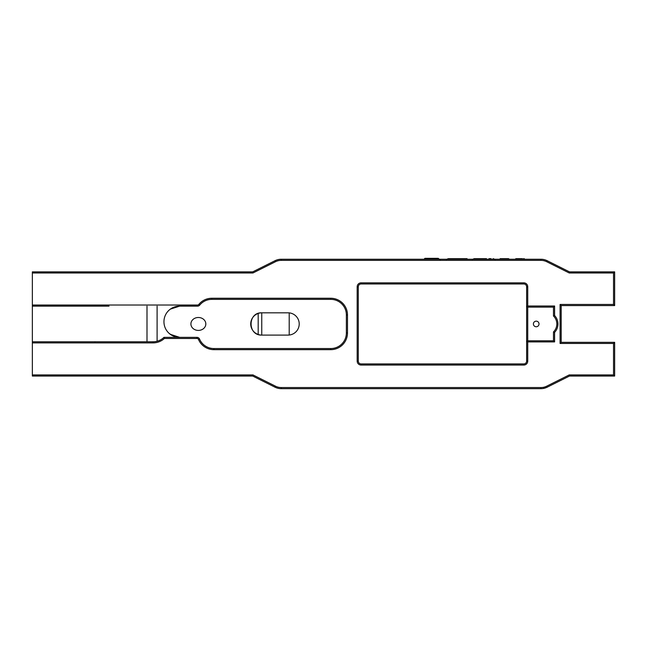 <?xml version="1.0" encoding="UTF-8"?>
<svg xmlns="http://www.w3.org/2000/svg" width="647" height="647" viewBox="0 0 647 647"><rect width="100%" height="100%" fill="white"/><g stroke="black" fill="none" stroke-linecap="round" stroke-linejoin="round"><path stroke-width="0.97" d="M261.857 312.816C247.494 312.129 247.494 335.777 261.857 335.089A11.136 11.136 0 0 1 250.721 323.953A11.136 11.136 0 0 1 261.857 312.816L288.077 312.816A11.136 11.136 0 0 1 299.213 323.953A11.136 11.136 0 0 1 288.077 335.089L261.857 335.089M177.124 337.16L173.121 335.971L169.32 333.537M170.307 334.321L179.648 337.346M190.905 323.953A7.457 6.462 -0 0 1 198.362 317.491A7.457 6.462 -0 0 1 205.819 323.953A7.457 6.462 -0 0 1 198.362 330.415A7.457 6.462 -0 0 1 190.905 323.953M179.534 337.354A15.585 15.585 0 0 1 163.95 321.761L163.95 321.729A15.585 15.585 0 0 1 179.534 306.136L197.537 306.136A2.806 2.806 0 0 0 199.713 305.109A15.585 15.585 0 0 1 211.787 299.367L330.779 299.367A15.585 15.585 0 0 1 346.371 314.96L346.371 332.946A15.585 15.585 0 0 1 330.779 348.539L213.89 348.539A15.585 15.585 0 0 1 199.551 339.06A2.806 2.806 0 0 0 196.971 337.354L163.95 337.354L164.395 338.47L196.971 338.47A1.682 1.682 0 0 1 198.516 339.497A16.709 16.709 0 0 0 213.89 349.663L330.779 349.663A16.709 16.709 0 0 0 347.488 332.946L347.488 314.96A16.709 16.709 0 0 0 330.779 298.251L211.787 298.251A16.709 16.709 0 0 0 198.839 304.397A1.682 1.682 0 0 1 197.537 305.02L32.35 305.02L32.35 306.136L109.036 306.136M163.95 337.354A15.585 15.585 0 0 1 153.08 341.77L32.35 341.77L32.35 306.136M32.35 272.985L252.961 272.985L252.702 271.869L32.35 271.869L32.35 305.02M32.35 374.92L32.35 376.044L252.702 376.044L252.961 374.92L32.35 374.92L32.35 342.894L153.08 342.894A16.709 16.709 0 0 0 164.395 338.47M32.35 341.77L32.35 342.894M110.055 376.044L111.939 376.044M146.998 306.136L146.998 341.77M252.961 272.985L275.485 261.728A12.908 12.908 0 0 1 281.259 260.369L540.932 260.369A12.908 12.908 0 0 1 546.707 261.728L569.231 272.985L613.526 272.985L613.526 304.454L560.084 304.454L560.084 343.452L613.526 343.452L613.526 374.92L569.231 374.92L546.707 386.178A12.908 12.908 0 0 1 540.932 387.545L281.259 387.545A12.908 12.908 0 0 1 275.485 386.178L252.961 374.92M527.742 361.123L527.742 341.907L554.6 341.907L554.6 332.372A12.253 12.253 0 0 0 554.6 315.534L554.6 305.999L527.742 305.999L527.742 286.783A3.931 3.931 0 0 0 523.819 282.852L361.107 282.852A3.931 3.931 0 0 0 357.176 286.783L357.176 361.123A3.931 3.931 0 0 0 361.107 365.054L523.819 365.054A3.931 3.931 0 0 0 527.742 361.123L526.626 361.123A2.806 2.806 0 0 1 523.819 363.929L361.107 363.929A2.806 2.806 0 0 1 358.301 361.123L358.301 286.783A2.806 2.806 0 0 1 361.107 283.976L523.819 283.976A2.806 2.806 0 0 1 526.626 286.783L526.626 361.123M157.1 306.136L157.1 341.244M179.648 306.136L170.331 309.145L179.518 306.136M252.702 376.044L274.983 387.181A14.024 14.024 0 0 0 281.259 388.661L540.932 388.661A14.024 14.024 0 0 0 547.208 387.181L569.489 376.044L614.65 376.044L614.65 342.328L613.526 343.452M569.231 374.92L569.489 376.044M613.526 374.92L614.65 376.044M614.65 342.328L561.208 342.328L560.084 343.452M561.208 342.328L561.208 305.578L614.65 305.578L614.65 271.869L613.526 272.985M560.084 304.454L561.208 305.578M613.526 304.454L614.65 305.578M614.65 271.869L569.489 271.869L569.231 272.985M569.489 271.869L547.208 260.725A14.024 14.024 0 0 0 540.932 259.245L281.259 259.245A14.024 14.024 0 0 0 274.983 260.725L252.702 271.869M527.742 305.999L527.184 306.557L526.626 305.999M526.626 341.907L527.742 340.783L527.742 307.123L527.184 306.557M527.742 307.123L553.476 307.123L554.6 305.999M553.476 307.123L553.476 315.995L554.6 315.534M553.476 315.995A11.136 11.136 0 0 1 553.476 331.911L554.6 332.372M553.476 331.911L553.476 340.783L527.742 340.783M554.6 341.907L553.476 340.783M424.044 259.245L424.917 258.339L437.776 258.339L440.3 259.69M424.917 259.245L424.917 258.339L438.383 258.371L438.383 259.245M427.424 259.245L427.424 258.582L426.397 258.452M431.298 259.245L431.298 258.751L427.424 258.582M435.334 259.245L435.334 258.574L431.298 258.751M436.353 258.452L435.334 258.574M546.739 387.407A8.419 5.669 65.6 0 1 543.254 387.407M258.185 334.467L258.185 313.439M261.752 335.089L261.752 312.825M539.016 323.953A2.806 2.806 0 0 1 534.802 326.387A2.806 2.806 0 0 1 534.802 321.527A2.806 2.806 0 0 1 539.016 323.953M527.742 341.907L527.184 341.349M500.099 258.679L500.099 259.245L500.099 258.679L502.056 258.679M505.954 258.679L508.227 258.679M508.558 259.245L508.558 258.679L509.351 259.245M508.558 258.679L500.964 258.679L500.964 259.245M515.028 259.245L516.193 258.679M516.961 258.679L518.482 258.679M522.388 258.679L516.565 258.679L516.565 259.245M507.863 259.245L507.863 258.679M506.916 259.245L506.916 258.679M503.285 259.245L503.285 258.679M524.313 259.245L524.313 258.679M523.463 259.245L523.463 258.679M521.159 259.245L521.159 258.679M517.519 259.245L517.519 258.679M472.302 259.439L474.202 258.679L480.349 258.679M486.487 258.679L477.138 258.679L477.138 259.245M491.065 258.679L488.978 258.679L488.978 259.245M492.804 259.245L493.176 258.679L495.117 259.439M483.851 259.245L483.851 258.679M446.293 259.439L448.306 258.679L466.924 258.679M451.137 258.679L455.067 258.679M467.069 259.245L467.069 258.679L466.341 258.679L466.341 259.245M463.972 259.245L463.972 258.679M457.34 259.245L457.34 258.679M452.908 259.245L452.908 258.679M449.536 259.245L449.536 258.679M116.759 271.869L132.756 271.869M78.522 271.869L48.129 271.869L78.522 271.869M609.013 271.869L582.672 271.869L609.013 271.869M95.012 306.136L95.012 305.02M95.012 341.77L95.012 342.894M197.537 305.02L197.537 306.136M274.983 387.181L275.485 386.178M281.251 388.661L281.259 387.545M540.932 388.661L540.932 387.545M547.208 387.181L546.707 386.178M547.208 260.725L546.707 261.728M540.941 259.245L540.932 260.369M281.259 259.245L281.259 260.369M274.983 260.725L275.485 261.728M198.839 304.397L199.713 305.109M211.787 298.251L211.787 299.367M330.779 298.251L330.779 299.367M347.488 314.96L346.371 314.96M347.488 332.946L346.371 332.946M330.779 349.663L330.779 348.539M213.89 349.663L213.89 348.539M198.516 339.497L199.551 339.06M196.971 338.47L196.971 337.354M153.08 342.894L153.08 341.77M523.819 363.929L523.819 365.054M361.107 363.929L361.107 365.054M358.301 361.123L357.176 361.123M358.301 286.783L357.176 286.783M361.107 283.976L361.107 282.852M523.819 283.976L523.819 282.852M526.626 286.783L527.742 286.783M289.209 312.881L289.209 335.033M515.853 259.245L515.853 258.679M504.854 259.245L504.854 258.679M519.581 259.245L519.581 258.679M215.548 349.663L217.06 349.663M47.668 271.869L48.129 271.869M140.189 271.869L137.754 271.869M109.327 271.869L111.761 271.869M578.151 271.869L593.582 271.869"/></g></svg>
